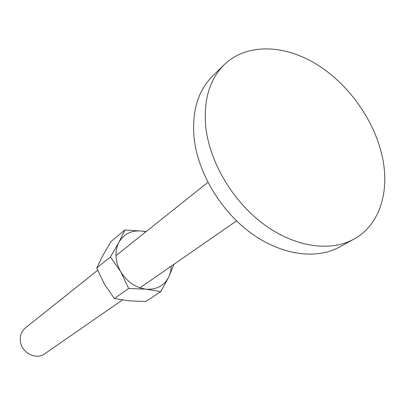 <?xml version="1.0" encoding="UTF-8"?>
<svg xmlns="http://www.w3.org/2000/svg" width="405" height="405" viewBox="0 0 405 405"><rect width="100%" height="100%" fill="white"/><g stroke="black" fill="none" stroke-linecap="round" stroke-linejoin="round"><path stroke-width="0.61" d="M383.135 160.972C376.498 123.687 350.527 85.718 317.677 64.977C284.872 44.342 246.777 42.854 224.162 64.739C209.709 79.223 203.548 99.655 205.674 126.026C209.193 161.342 232.222 200.733 263.341 223.94C294.491 247.151 330.267 252.239 353.889 239.127C378.619 225.641 389.154 194.258 383.135 160.972M353.889 239.127L339.653 246.969C316.183 259.995 280.873 255.17 250.27 232.536C219.702 209.896 197.225 171.33 193.954 136.601C192 110.666 198.202 90.507 212.554 76.115L224.162 64.739M122.325 300.039L44.732 353.793C35.64 360.794 19.987 351.717 20.25 339.43C20.26 334.616 21.997 330.763 25.454 327.878L97.656 270.282M160.785 291.656L168.794 276.979C164.157 285.743 156.603 289.808 146.134 289.185L160.785 291.656L145.795 301.502L129.013 300.854L114.357 298.546L104.384 284.108L96.724 267.978L102.829 255.565L111.046 241.562L124.897 229.969L118.943 242.337L110.428 256.957L120.746 271.745L128.643 288.431L146.134 289.185C135.533 287.727 127.069 281.915 120.746 271.745C117.946 266.854 116.377 261.777 116.038 256.507C115.754 251.257 116.726 246.529 118.943 242.337C124.026 233.781 131.711 230.025 142.008 231.063L145.84 231.847M171.32 266.095L170.616 271.77L168.794 276.979L173.993 264.242M146.043 231.685L142.008 231.063L124.897 229.969M128.643 288.431L114.357 298.546M110.428 256.957L96.724 267.978M236.56 220.897L139.938 287.833M207.886 182.351L115.997 255.651"/></g></svg>
